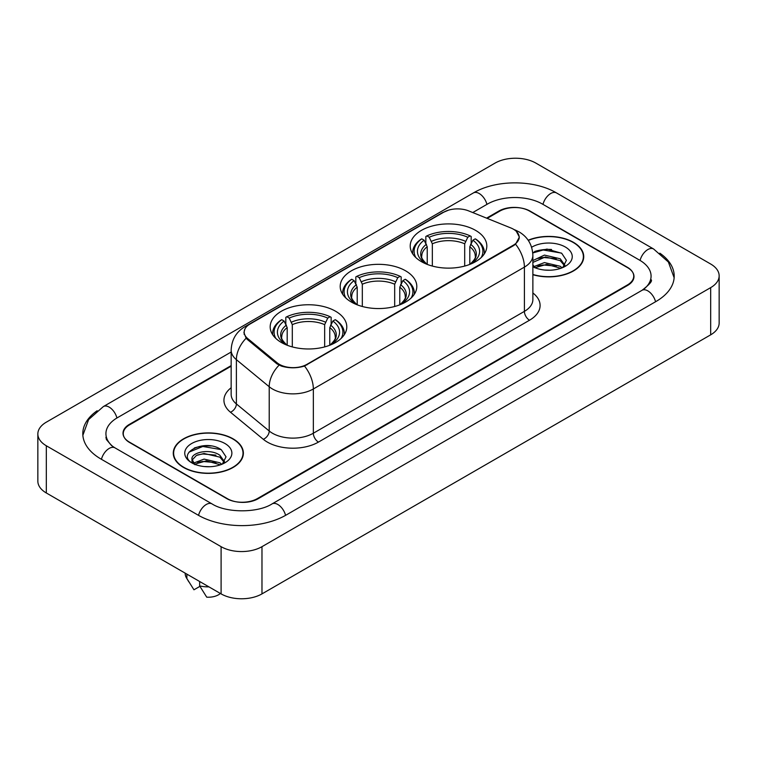 <?xml version="1.0" encoding="UTF-8"?>
<svg xmlns="http://www.w3.org/2000/svg" width="757" height="757" viewBox="0 0 757 757"><rect width="100%" height="100%" fill="white"/><g stroke="black" fill="none" stroke-linecap="round" stroke-linejoin="round"><path stroke-width="1.14" d="M405.582 270.807A38.304 22.114 0 0 0 363.843 266.01A38.304 22.114 0 0 0 340.196 286.439A38.304 22.114 0 0 0 351.418 302.081A38.304 22.114 0 0 0 393.157 306.878A38.304 22.114 0 0 0 416.804 286.439A38.304 22.114 0 0 0 405.582 270.807M335.569 311.231A38.304 22.114 0 0 0 293.83 306.434A38.304 22.114 0 0 0 270.183 326.863A38.304 22.114 0 0 0 281.396 342.505A38.304 22.114 0 0 0 323.144 347.293A38.304 22.114 0 0 0 346.791 326.863A38.304 22.114 0 0 0 335.569 311.231M475.604 230.383A38.304 22.114 0 0 0 433.856 225.586A38.304 22.114 0 0 0 410.209 246.016A38.304 22.114 0 0 0 421.431 261.657A38.304 22.114 0 0 0 463.17 266.455A38.304 22.114 0 0 0 486.817 246.016A38.304 22.114 0 0 0 475.604 230.383M513.416 229.201A19.512 11.27 0 0 0 510.814 227.942L468.734 210.929A19.512 11.27 0 0 0 443.734 212.187L249.895 324.11A19.512 11.27 0 0 0 244.18 332.077A19.512 11.27 0 0 0 247.7 338.54L277.166 362.83A19.512 11.27 0 0 0 306.954 364.335L513.416 245.136A19.512 11.27 0 0 0 519.132 237.168A19.512 11.27 0 0 0 513.416 229.201M231.159 366.199L129.617 424.819A21.679 12.519 0 0 0 123.268 433.676A21.679 12.519 0 0 0 129.617 442.523L226.721 498.589A21.679 12.519 0 0 0 257.38 498.589L627.383 284.973A21.679 12.519 0 0 0 633.732 276.116A21.679 12.519 0 0 0 627.383 267.268L530.279 211.203A21.679 12.519 0 0 0 499.62 211.203L487.177 218.385M643.866 289.165A39.023 22.53 0 0 0 651.077 276.116A39.023 22.53 0 0 0 639.646 260.181L542.551 204.125A39.023 22.53 0 0 0 487.357 204.125L472.756 212.556M231.159 352.033L117.354 417.741A39.023 22.53 0 0 0 105.923 433.676A39.023 22.53 0 0 0 113.134 446.725M221.101 546.677A28.908 16.692 0 0 0 261.979 546.677L710.681 287.622A28.908 16.692 0 0 0 719.15 275.822A28.908 16.692 0 0 0 710.681 264.023L535.899 163.115A28.908 16.692 0 0 0 495.021 163.115L46.319 422.169A28.908 16.692 0 0 0 37.85 433.969A28.908 16.692 0 0 0 46.319 445.769L221.101 546.677L221.101 593.885A28.908 16.692 0 0 0 261.979 593.885L710.681 334.831A28.908 16.692 0 0 0 719.15 323.031L719.15 275.822M37.85 433.969L37.85 481.178A28.908 16.692 0 0 0 46.319 492.977L221.101 593.885M97.17 410.729A62.159 35.882 0 0 0 82.797 433.676A62.159 35.882 0 0 0 101.003 459.045L198.097 515.11A62.159 35.882 0 0 0 286.004 515.11L655.997 301.494A62.159 35.882 0 0 0 674.203 276.116A62.159 35.882 0 0 0 659.83 253.169M532.871 274.706A35.049 20.24 0 0 0 583.732 256.642A35.049 20.24 0 0 0 573.465 242.335A35.049 20.24 0 0 0 528.178 240.224M233.109 438.842A35.049 20.24 0 0 0 194.909 434.452A35.049 20.24 0 0 0 173.268 453.15A35.049 20.24 0 0 0 183.535 467.457A35.049 20.24 0 0 0 221.735 471.848A35.049 20.24 0 0 0 243.375 453.15A35.049 20.24 0 0 0 233.109 438.842M173.627 454.966A35.049 20.24 0 0 0 173.504 455.506M516.34 231.358L519.387 237.055L515.564 244.199L513.672 245.571L304.503 366.047C296.763 368.385 289.032 368.385 281.301 366.047L276.911 363.833L247.444 339.543L246.139 338.209L243.924 332.578L244.918 328.992M231.159 365.612L129.362 424.384A21.679 12.519 0 0 0 123.013 433.231A21.679 12.519 0 0 0 129.362 442.088L227.488 498.731A21.679 12.519 0 0 0 258.146 498.731L627.638 285.408A21.679 12.519 0 0 0 633.988 276.56A21.679 12.519 0 0 0 627.638 267.704L529.512 211.061A21.679 12.519 0 0 0 498.854 211.061L486.581 218.139M243.129 455.506A35.049 20.24 0 0 0 243.016 454.966M583.496 259.008A35.049 20.24 0 0 0 583.373 258.468M211.212 445.987A28.908 16.692 0 0 0 194.294 447.993M551.569 249.479A28.908 16.692 0 0 0 534.65 251.494M532.871 274.469A34.69 20.032 0 0 0 583.373 256.642A34.69 20.032 0 0 0 573.21 242.477A34.69 20.032 0 0 0 528.31 240.433M544.737 270.06L550.244 270.221M533.931 266.596L544.453 262.584L560.237 266.275L562.148 267.808M534.697 267.77L546.715 264.373L560.237 268.148M532.871 264.922L535.048 267.741M532.871 260.559L544.453 255.09L560.237 258.78L564.921 265.262M532.871 262.414L545.447 256.926L560.237 260.654L564.552 265.754M532.871 266.729A23.562 13.607 0 0 0 565.347 266.265A23.562 13.607 0 0 0 565.347 247.019A23.562 13.607 0 0 0 531.622 247.255M562.697 267.581L566.397 260.332L561.722 253.292L547.037 249.081L532.729 252.535M532.767 252.98L543.166 249.98L561.401 253.075M537.972 258.411L543.166 257.475L556.3 258.62M537.905 265.925L543.166 264.969L556.281 266.114M183.79 467.315A34.69 20.032 0 0 0 221.593 471.649A34.69 20.032 0 0 0 243.016 453.15A34.69 20.032 0 0 0 232.853 438.984A34.69 20.032 0 0 0 195.041 434.641A34.69 20.032 0 0 0 173.627 453.15A34.69 20.032 0 0 0 183.79 467.315M204.371 466.558L209.878 466.719M193.565 463.104L204.087 459.092L219.871 462.782L221.782 464.315M194.341 464.278L206.349 460.871L219.871 464.656M191.985 459.139L194.681 464.24M192.004 459.603C190.338 452.355 210.219 448.078 219.871 455.288L224.564 461.77M192.079 460.086L196.441 455.44L204.059 453.49L219.871 457.152L224.195 462.253M222.34 464.079L226.031 456.831L221.366 449.8C204.825 437.915 175.444 453.575 192.41 463.18L193.253 463.691M224.98 443.526A23.562 13.607 0 0 0 191.653 443.526A23.562 13.607 0 0 0 191.653 462.773A23.562 13.607 0 0 0 224.98 462.764A23.562 13.607 0 0 0 224.98 443.526M185.191 573.163L185.191 573.532A23.126 13.352 0 0 0 186.459 577.884A23.126 13.352 0 0 0 186.875 578.537L193.953 589.788L199.914 586.353M186.875 578.537L186.875 574.128M195.041 464.722C192.571 463.256 191.578 461.666 192.06 459.972M199.659 581.508L199.659 585.909L206.727 597.169A14.459 8.346 0 0 0 220.382 593.479M199.659 585.909A23.126 13.352 0 0 0 208.951 586.874M188.966 452.166L202.81 446.479L221.044 449.582M197.615 454.919L202.81 453.973L215.944 455.127M197.549 462.432L202.81 461.467L215.925 462.612M427.222 264.401L427.222 246.754L424.128 240.206A31.075 17.941 0 0 0 424.128 262.461L423.551 262.793M425.85 243.167L425.85 236.477L426.882 235.891A34.406 19.862 0 0 1 470.154 235.891L467.788 237.253A31.075 17.941 0 0 0 429.247 237.253L432.332 243.801L432.332 266.067M464.694 266.067L464.694 243.801L467.788 237.253M415.858 257.579A34.406 19.862 0 0 1 421.763 238.843L420.741 239.43A35.844 20.694 0 0 0 412.669 252.507A35.844 20.694 0 0 0 412.754 253.945M470.154 235.891L471.176 236.477L471.176 243.167M421.763 238.843L424.128 240.206M429.247 237.253L426.882 235.891M424.128 262.461L426.967 264.307M484.272 253.945A35.844 20.694 0 0 0 484.357 252.507A35.844 20.694 0 0 0 476.285 239.43L475.264 238.843A34.406 19.862 0 0 1 481.168 257.579M473.475 262.793L472.898 262.461A31.075 17.941 0 0 0 472.898 240.206L475.264 238.843M470.059 264.307L472.898 262.461M472.898 240.206L469.804 246.754L469.804 264.401M357.209 304.825L357.209 287.177L354.115 280.629A31.075 17.941 0 0 0 354.115 302.876L353.538 303.216M355.837 283.591L355.837 276.901L356.859 276.314A34.406 19.862 0 0 1 400.141 276.314L397.775 277.677A31.075 17.941 0 0 0 359.225 277.677L362.319 284.225L362.319 306.49M394.681 306.49L394.681 284.225L397.775 277.677M345.845 298.003A34.406 19.862 0 0 1 351.75 279.257L350.728 279.853A35.844 20.694 0 0 0 342.656 292.931A35.844 20.694 0 0 0 342.741 294.369M400.141 276.314L401.163 276.901L401.163 283.591M351.75 279.257L354.115 280.629M359.225 277.677L356.859 276.314M354.115 302.876L356.954 304.73M414.259 294.369A35.844 20.694 0 0 0 414.344 292.931A35.844 20.694 0 0 0 406.272 279.853L405.25 279.257A34.406 19.862 0 0 1 411.155 298.003M403.462 303.216L402.885 302.876A31.075 17.941 0 0 0 402.885 280.629L405.25 279.257M400.046 304.73L402.885 302.876M402.885 280.629L399.791 287.177L399.791 304.825M287.196 345.249L287.196 327.601L284.102 321.053A31.075 17.941 0 0 0 284.102 343.3L283.525 343.64M285.824 324.005L285.824 317.325L286.846 316.729A34.406 19.862 0 0 1 330.118 316.729L327.753 318.101A31.075 17.941 0 0 0 289.212 318.101L292.306 324.649L292.306 346.914M324.668 346.914L324.668 324.649L327.753 318.101M275.832 338.426A34.406 19.862 0 0 1 281.736 319.681L280.715 320.268A35.844 20.694 0 0 0 272.643 333.354A35.844 20.694 0 0 0 272.728 334.793M330.118 316.729L331.15 317.325L331.15 324.005M281.736 319.681L284.102 321.053M289.212 318.101L286.846 316.729M284.102 343.3L286.941 345.154M344.246 334.793A35.844 20.694 0 0 0 344.331 333.354A35.844 20.694 0 0 0 336.259 320.268L335.237 319.681A34.406 19.862 0 0 1 341.142 338.426M333.449 343.64L332.872 343.3A31.075 17.941 0 0 0 332.872 321.053L335.237 319.681M330.033 345.154L332.872 343.3M332.872 321.053L329.778 327.601L329.778 345.249M247.7 338.54L247.7 339.751M277.166 362.83L277.166 364.041M306.954 364.335L306.954 364.912M513.416 245.136L513.416 245.713M285.569 515.356A11.563 6.681 -120 0 0 272.037 503.916C257.825 513.104 226.277 513.104 212.055 503.916L114.96 447.851L111.544 445.589L106.406 439.514L105.923 437.215M198.533 515.356A11.563 6.681 -60 0 1 206.273 504.484A11.563 6.681 -60 0 1 212.055 503.916M101.438 459.3A11.563 6.681 -60 0 1 109.178 448.428A11.563 6.681 -60 0 1 114.96 447.851M82.863 435.303L88.616 419.577L103.397 406.547A11.563 6.681 60 0 1 116.919 417.996M103.397 406.547L473.399 192.931A11.563 6.681 60 0 1 486.921 204.371M473.399 192.931C495.949 179.513 533.95 179.513 556.509 192.931A11.563 6.681 120 0 0 550.727 193.499A11.563 6.681 120 0 0 542.987 204.371M674.137 277.743L668.384 262.017L653.603 248.987A11.563 6.681 120 0 0 647.822 249.564A11.563 6.681 120 0 0 640.081 260.436M655.562 301.74A11.563 6.681 -120 0 0 642.04 290.3L272.037 503.916M261.979 593.885L261.979 546.677M46.319 492.977L46.319 445.769M710.681 334.831L710.681 287.622M532.871 292.959A36.137 20.865 180 0 1 529.512 320.23L318.451 442.088A7.229 4.173 60 0 1 313.341 433.231L524.402 311.373A28.908 16.692 0 0 0 532.871 299.573L532.871 255.317A28.908 16.692 180 0 1 524.402 267.117A25.293 14.601 -120 0 0 515.564 244.199M318.451 442.088A36.137 20.865 180 0 1 267.344 442.088A36.137 20.865 180 0 1 263.294 439.297L230.469 412.224A36.137 20.865 180 0 1 231.159 387.745M272.454 433.231A28.908 16.692 0 0 0 313.341 433.231L313.341 388.975A28.908 16.692 180 0 1 272.454 388.975A28.908 16.692 180 0 1 269.218 386.742L236.383 359.67A28.908 16.692 180 0 1 231.159 350.103L231.159 394.359A28.908 16.692 0 0 0 236.383 403.935L269.218 431.007A28.908 16.692 0 0 0 272.454 433.231M532.871 255.317C532.379 244.918 527.818 237.121 519.17 231.935L515.517 230.156A25.293 11.847 112 0 0 514.438 229.844M304.503 366.047A25.293 14.601 60 0 1 313.341 388.975L524.402 267.117L524.402 311.373A7.229 4.173 60 0 0 529.512 320.23M247.586 325.709A25.293 14.601 -120 0 0 244.861 326.721C236.212 331.907 231.642 339.704 231.159 350.103M244.861 326.721L441.87 212.972A25.293 14.601 60 0 1 443.782 212.168M246.139 338.209A25.293 16.919 129.5 0 0 236.383 359.67L236.383 403.935A7.229 4.835 -50.5 0 1 230.469 412.224M279.068 365.177A25.293 16.919 129.5 0 0 269.218 386.742L269.218 431.007A7.229 4.835 -50.5 0 1 263.294 439.297M427.222 246.754A26.741 15.443 0 0 0 421.772 256.093C421.043 257.456 422.652 260.048 426.598 263.871M464.694 243.801A26.741 15.443 0 0 0 432.332 243.801M426.465 244.227A27.801 16.048 0 0 0 426.465 263.786M465.451 241.284A27.801 16.048 0 0 0 431.575 241.284M470.561 263.786A27.801 16.048 0 0 0 470.561 244.227M470.428 263.871C474.374 260.058 475.983 257.465 475.254 256.093A26.741 15.443 0 0 0 469.804 246.754M357.209 287.177A26.741 15.443 0 0 0 351.759 296.517C351.03 297.88 352.639 300.472 356.585 304.295M394.681 284.225A26.741 15.443 0 0 0 362.319 284.225M356.452 284.651A27.801 16.048 0 0 0 356.452 304.21M395.438 281.699A27.801 16.048 0 0 0 361.562 281.699M400.548 304.21A27.801 16.048 0 0 0 400.548 284.651M400.415 304.295C404.361 300.482 405.97 297.889 405.241 296.517A26.741 15.443 0 0 0 399.791 287.177M287.196 327.601A26.741 15.443 0 0 0 281.746 336.941C281.017 338.303 282.626 340.896 286.572 344.719M324.668 324.649A26.741 15.443 0 0 0 292.306 324.649M286.439 325.075A27.801 16.048 0 0 0 286.439 344.634M325.425 322.122A27.801 16.048 0 0 0 291.549 322.122M330.535 344.634A27.801 16.048 0 0 0 330.535 325.075M330.402 344.719C334.348 340.905 335.957 338.313 335.228 336.941A26.741 15.443 0 0 0 329.778 327.601M244.18 332.077L244.18 334.471M519.132 237.168L519.132 238.89M651.077 279.655C652.685 280.828 649.676 284.377 642.04 290.3M556.509 192.931L653.603 248.987M441.87 212.972L448.475 210.181M515.517 230.156L513.946 229.522M583.373 259.537L583.373 256.642M243.016 456.045L243.016 453.15M188.805 581.811L186.459 577.884M173.627 456.045L173.627 453.15M412.669 253.813L412.669 252.507M484.357 253.813L484.357 252.507M342.656 294.236L342.656 292.931M414.344 294.236L414.344 292.931M272.643 334.66L272.643 333.354M344.331 334.66L344.331 333.354"/></g></svg>
